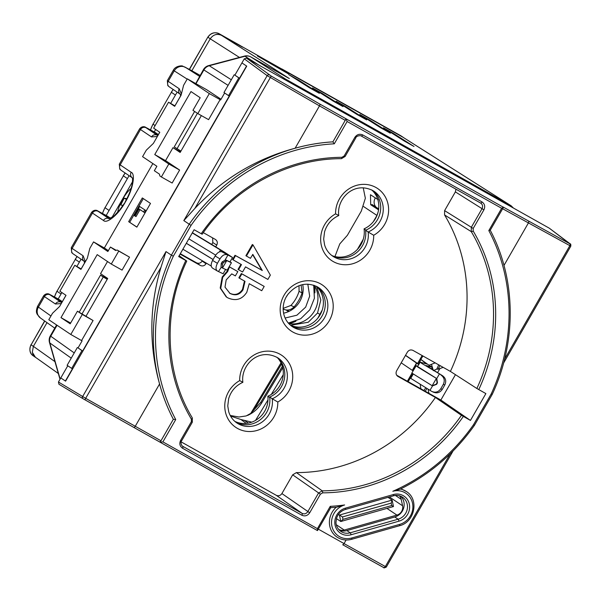 <?xml version="1.0" encoding="UTF-8"?>
<svg xmlns="http://www.w3.org/2000/svg" width="601" height="601" viewBox="0 0 601 601"><rect width="100%" height="100%" fill="white"/><g stroke="black" fill="none" stroke-linecap="round" stroke-linejoin="round"><path stroke-width="0.9" d="M338.16 537.797A19.247 17.955 -56.2 0 1 337.041 537.106A19.247 17.955 -56.2 0 1 336.207 507.244M344.628 504.968L336.5 507.221L330.738 507.657L317.463 530.585L317.418 528.655L330.25 506.342A185.273 172.848 123.8 0 0 344.628 504.968A17.534 16.355 123.8 0 0 331.76 519.722A17.534 16.355 123.8 0 0 339.527 536.655A17.534 16.355 123.8 0 0 351.75 538L399.642 524.395A17.534 16.355 123.8 0 0 412.541 503.285A17.534 16.355 123.8 0 0 392.821 491.28L400.213 489.154C430.083 474.332 454.822 453.056 474.422 425.35L492.219 394.399C516.898 341.766 516.154 278.962 490.236 230.251L503.413 207.405L502.887 206.879L569.568 243.63L549.284 228.185L246.515 58.139L271.201 76.064L319.83 104.071L503.383 207.247L501.64 208.284L347.123 121.507L346.078 118.9L345.237 120.35L319.484 105.889L267.167 75.643L244.269 58.845L234.893 75.148L239.499 78.235L246.53 66.005L241.925 62.917L246.53 66.005M338.596 215.406L335.576 213.851A27.796 25.933 -56.2 0 1 357.775 185.055A27.796 25.933 -56.2 0 1 387.375 201.673A27.796 25.933 -56.2 0 1 373.702 235.261L368.128 231.994A23.522 21.944 123.8 0 1 358.219 255.087A23.522 21.944 123.8 0 1 334.179 257.055A23.522 21.944 123.8 0 1 332.811 256.214C328.83 253.502 326.095 249.746 324.6 244.945L323.669 239.153L324.563 231.873C326.906 224.233 331.647 218.794 338.769 215.549L338.769 215.549C336.35 198.976 354.132 180.007 373.912 191.186A23.522 21.944 123.8 0 1 383.025 212.604A23.522 21.944 123.8 0 1 368.128 231.994L365.566 230.273A23.522 21.944 -56.2 0 1 355.657 253.374A23.522 21.944 -56.2 0 1 331.624 255.342A23.522 21.944 -56.2 0 1 331.572 255.312M242.699 382.176L239.679 380.621A27.796 25.933 -56.2 0 1 261.878 351.825A27.796 25.933 -56.2 0 1 291.477 368.451A27.796 25.933 -56.2 0 1 277.805 402.031L272.23 398.763A23.522 21.944 123.8 0 1 262.321 421.857A23.522 21.944 123.8 0 1 238.281 423.825A23.522 21.944 123.8 0 1 236.914 422.984C232.933 420.272 230.191 416.516 228.703 411.715L227.764 405.93L228.665 398.643C231.009 391.003 235.75 385.564 242.872 382.319L242.872 382.319C240.453 365.746 258.235 346.785 278.015 357.956A23.522 21.944 123.8 0 1 287.128 379.374A23.522 21.944 123.8 0 1 272.23 398.763L269.669 397.051A23.522 21.944 -56.2 0 1 259.76 420.144A23.522 21.944 -56.2 0 1 235.727 422.112A23.522 21.944 -56.2 0 1 235.675 422.082A23.522 21.944 -56.2 0 0 259.564 420.287A23.522 21.944 -56.2 0 0 269.721 397.471L267.828 396.202A23.95 22.342 123.8 0 0 277.624 357.918M291.132 325.757A23.522 21.944 -56.2 0 1 291.087 325.727A23.522 21.944 -56.2 0 0 291.132 325.757A23.522 21.944 -56.2 0 0 321.099 317.561A23.522 21.944 -56.2 0 0 317.2 286.745A23.522 21.944 -56.2 0 1 321.099 317.561A23.522 21.944 -56.2 0 1 291.132 325.757M400.792 496.261A12.403 11.569 -56.2 0 1 403.647 508.055A12.403 11.569 -56.2 0 1 394.789 516.988L346.89 530.585A12.403 11.569 -56.2 0 1 339.302 530.157M181.164 441.893L276.295 495.322C278.526 496.261 280.397 495.675 281.907 493.564L292.672 474.835L296.413 472.604A168.07 156.801 123.8 0 0 435.425 397.471L397.682 376.264M397.404 376.046L397.982 376.444C396.021 375.032 395.571 373.146 396.63 370.787L407.358 352.141C408.86 350.03 410.731 349.444 412.962 350.391L450.404 371.418A168.07 156.801 123.8 0 0 444.575 214.948L444.605 210.628L455.37 191.892L455.949 189.195M215.601 239.559L203.303 232.64M215.398 239.438C217.367 240.851 217.817 242.736 216.751 245.095L212.829 242.556L212.604 237.861M180.308 253.712L196.557 262.832C198.796 263.779 200.666 263.193 202.169 261.082L206.03 263.741L206.233 263.388M215.729 246.876L216.751 245.095M206.03 263.741C204.52 265.852 202.65 266.438 200.418 265.492L196.557 262.832M180.097 254.08L200.418 265.492M252.608 254.569L261.781 270.127L235.014 255.29L232.572 259.542L241.489 264.613L238.544 269.729L242.586 271.99L245.531 266.874L267.873 279.42L270.345 275.123L252.976 244.87L246.41 256.056L250.444 258.325L252.826 254.411L262.291 270.473L235.532 255.635L233.083 259.887M252.976 244.87L252.337 244.524L245.899 255.718L246.41 256.056M240.956 264.312L238.034 269.383L238.544 269.729M228.23 268.339L227.155 271.239L222.197 276.986L220.206 288.022L226.179 296.841L227.711 297.811C235.69 301.379 242.053 299.538 246.786 292.281L249.242 283.702L261.728 290.719L264.2 286.422L241.857 273.868L239.386 278.165L245.005 281.328L242.999 289.817C239.694 294.873 235.337 296.06 229.943 293.378L224.999 287.12L226.194 279.908L231.746 273.876L235.352 275.904L237.823 271.607L229.417 266.882L227.666 271.584L222.701 277.331L220.732 288.42L226.69 297.187M237.823 271.607L229.176 266.694M244.494 280.983L242.481 289.472C238.95 294.513 234.6 295.7 229.432 293.033L229.943 293.378M264.2 286.422L241.347 273.53L238.875 277.827L239.386 278.165M222.197 276.986L222.701 277.331L222.197 276.986M168.558 102.215L153.646 128.156L159.783 132.265L153.39 143.384L146.291 150.182L142.565 156.666L156.884 166.267L154.329 170.714L159.445 174.14L159.828 175.935L161.369 176.964L168.821 163.99L154.757 154.57L190.983 91.562L200.193 97.738L192.944 110.336L197.804 113.589L209.313 93.576L187.317 78.844L183.583 85.327L181.089 95.206L174.696 106.324L168.558 102.215L174.951 105.881M70.798 334.472L82.299 314.458L77.439 311.205L70.197 323.804L60.986 317.636L97.212 254.629L111.283 264.057L118.743 251.083L117.21 250.054L115.542 250.482L110.426 247.056L107.872 251.503L93.546 241.903L89.819 248.393L87.325 258.272L80.932 269.391L74.794 265.281L59.875 291.222L66.012 295.331L59.619 306.45L52.527 313.249L48.794 319.732L70.798 334.472L82.097 340.872L78.047 347.911L82.653 350.999L229.266 96.025L228.575 95.634L238.8 77.845L234.893 75.148M234.195 74.757L223.97 92.546L228.575 95.634M77.349 347.521L67.117 365.31L71.722 368.398L81.954 350.608L78.047 347.911M81.954 350.608L82.653 350.999M238.8 77.845L239.499 78.235M211.732 244.449L212.829 242.556M341.315 158.649A1.713 0.518 -90.3 0 0 341.413 158.679C288.044 158.529 233.857 187.918 202.176 234.24L194.1 229.732L178.67 256.567L186.671 260.999L179.143 255.741M396.675 375.219L440.864 400.041L455.453 374.671M440.864 400.041L470.448 420.43L485.878 393.595L476.863 388.486A169.535 158.168 123.8 0 0 471.274 231.633L444.575 214.948M450.404 371.418L476.863 388.486M296.413 472.604L322.226 490.837A169.535 158.168 123.8 0 0 461.448 415.306L435.425 397.471M461.448 415.306L470.448 420.43M128.674 221.664L136.863 227.148L150.498 203.423L142.317 197.939L128.674 221.664L136.908 227.065M224.631 92.99L220.612 99.976L220.101 99.638L208.592 119.652L197.804 113.589M161.369 176.964L172.156 183.027L179.609 170.053L165.545 160.625L172.998 147.658L180.165 152.451L201.365 115.587M108.36 250.662L104.334 247.965L152.864 163.57M111.283 264.057L122.071 270.112L129.531 257.145L117.21 250.054M86.086 316.058L107.707 278.458L100.547 273.658L107.519 261.533M81.586 340.527L93.087 320.521L77.439 311.205M332.631 255.868A23.95 22.342 123.8 0 0 355.446 251.278A23.95 22.342 123.8 0 0 364.071 228.838L365.964 230.108A23.522 21.944 -56.2 0 0 380.373 211.484A23.522 21.944 -56.2 0 0 372.605 190.382A23.522 21.944 -56.2 0 1 380.343 211.702A23.522 21.944 -56.2 0 1 365.566 230.273M276.708 357.159A23.522 21.944 -56.2 0 1 284.438 378.472A23.522 21.944 -56.2 0 1 269.669 397.051M187.317 78.844L206.782 89.774L221.033 99.248M83.118 398.756L58.943 384.249L83.148 398.779A1.713 1.585 121 0 0 83.186 398.801L133.88 427.461L85.011 399.853L85.68 398.313L160.985 440.781L173.343 419.28A186.986 174.448 -56.2 0 1 159.573 383.979L135.233 426.312A1.713 0.616 119.3 0 1 133.88 427.461A1.713 0.616 119.3 0 1 133.873 427.461L160.144 442.231L160.985 440.781A1.713 0.616 119.3 0 1 159.633 441.923A1.713 0.616 119.3 0 1 159.626 441.923L133.888 427.469M58.981 384.272L58.44 382.011L85.68 398.313L160.963 267.385C149.296 306.442 148.83 345.312 159.573 383.979M67.785 365.761L58.44 382.011M244.269 58.845L246.515 58.139M549.284 228.185L570.221 243.893A1.713 1.608 126.9 0 0 570.056 243.781M570.589 246.049L502.639 208.75M319.83 104.071A1.713 0.616 119.3 0 1 319.484 105.889L295.136 148.222C256.244 158.672 222.821 178.737 194.874 208.419L183.816 220.597L189.202 224.196A186.986 174.448 -56.2 0 1 332.879 141.859L345.237 120.35A1.713 0.616 119.3 0 0 345.583 118.532M295.136 148.222A186.986 174.448 -56.2 0 1 332.871 141.851M347.123 121.507L334.291 143.812A185.273 172.848 123.8 0 0 191.058 225.39L173.336 256.206A185.273 172.848 123.8 0 0 175.732 419.566L162.901 441.878L160.144 442.231M383.829 567.644L342.69 544.731A1.713 0.616 -60.7 0 0 342.69 544.731A1.713 0.616 -60.7 0 0 344.042 543.582L386.067 566.938M346.116 539.968A19.247 17.955 -56.2 0 1 338.19 537.812C342.39 540.096 346.897 540.592 351.705 539.3A1.713 0.413 -105.9 0 0 351.75 538M60.784 377.931L65.607 381.139L246.748 66.125M85.011 399.853L83.148 398.779A1.713 1.585 121 0 1 82.645 396.54L166.004 251.586L171.398 255.162L189.202 224.196L191.058 225.39M400.446 489.041A19.247 17.955 -56.2 0 1 406.359 491.528L401.07 488.883M463.341 416.44A171.24 159.761 -56.2 0 1 322.632 492.85L320.401 494.187L309.703 512.788C307.592 515.741 304.977 516.559 301.845 515.245L182.531 448.233C179.782 446.25 179.151 443.613 180.646 440.308L191.343 421.707L191.366 419.13A171.24 159.761 -56.2 0 1 185.777 260.556M201.207 233.721A171.24 159.761 -56.2 0 1 341.916 157.312L344.148 155.967L354.845 137.366C356.949 134.414 359.571 133.595 362.696 134.917L482.01 201.921C484.759 203.904 485.39 206.549 483.903 209.847L473.205 228.448L473.182 231.032A171.24 159.761 -56.2 0 1 478.772 389.606M175.732 419.566L173.351 419.288A186.986 174.448 -56.2 0 1 171.398 255.162L173.336 256.206M166.004 251.586L160.963 267.385M209.313 93.576L220.101 99.638M93.546 241.903L104.334 247.965M168.821 163.99L179.609 170.053M154.757 154.57L165.545 160.625M180.503 151.865L172.998 147.658M82.299 314.458L93.087 320.521M60.986 317.636L70.633 323.053M118.743 251.083L129.531 257.145M110.426 247.056L116.226 250.309M71.722 368.398L72.421 368.789L65.389 381.019M180.646 440.308L181.615 440.818C180.007 442.201 181.87 446.288 182.554 446.205L302.19 513.419C304.429 514.366 306.307 513.78 307.81 511.669L318.507 493.068L322.226 490.837A1.713 0.518 -90.3 0 1 322.632 492.85M473.182 231.032A1.713 0.563 -30.8 0 1 471.274 231.633L471.312 227.328L482.01 208.727C483.076 206.376 482.626 204.483 480.65 203.07L361.359 136.074M570.221 243.893C570.732 243.751 570.92 244.524 570.785 246.222L503.578 363.109M392.821 491.28A185.273 172.848 123.8 0 0 473.483 424.772L474.332 425.29M473.483 424.772L491.205 393.948L492.136 394.324M491.205 393.948A185.273 172.848 123.8 0 0 488.816 230.596L490.183 230.198M334.291 143.812L332.879 141.859M330.655 507.627L330.25 506.342M317.456 530.578L160.151 442.238M143.308 198.608L129.718 222.25M134.977 216.014L134.391 215.616L139.635 206.496L145.795 210.508L144.593 212.604L139.026 208.983L134.977 216.014L136.021 216.6L140.018 209.651M139.635 206.496L145.795 210.508M144.751 209.922L143.549 212.01M81.188 268.947L74.794 265.281M235.532 255.635L235.014 255.29M262.186 270.548L261.675 270.21M262.291 270.473L261.781 270.127M257.281 262.111L256.77 261.766M252.848 244.87L252.337 244.524M227.666 271.584L227.155 271.239M241.857 273.868L241.347 273.53M59.431 299.711A4.275 1.533 119.3 0 1 59.469 299.734A4.275 1.533 119.3 0 1 59.507 299.756L50.048 294.851L61.069 302.265A4.275 4.004 -56.1 0 0 55.442 304.008L44.421 296.594L38.389 307.088L50.95 315.991M107.466 216.18A4.275 1.533 119.3 0 1 107.504 216.195A4.275 1.533 119.3 0 1 107.541 216.217L98.083 211.319L109.104 218.726A4.275 4.004 -56.1 0 0 103.477 220.477L92.456 213.062L72.128 248.416L83.148 255.831L85.35 261.705M155.501 132.641A4.275 1.533 119.3 0 1 155.539 132.663A4.275 1.533 119.3 0 1 155.576 132.686L146.111 127.78L157.139 135.195A4.275 4.004 -56.1 0 0 151.512 136.938L140.491 129.531L120.162 164.884L131.183 172.299C135.818 173.922 132.663 190.171 125.444 201.846C118.96 214.009 106.873 224.256 103.477 220.477M343.013 106.602L322.249 93.41L312.505 87.941L333.27 101.133L343.013 106.602M390.342 133.189L369.577 119.997L359.834 114.521L380.598 127.712L390.342 133.189M513.419 208.036L511.15 205.797L402.978 137.253L240.783 45.939M242.286 46.946L221.438 35.301C216.976 33.416 213.235 34.588 210.222 38.81L191.847 70.76M510.812 205.595L285.843 79.249L282.38 78.288M288.796 74.103L257.423 55.976L288.796 74.103M366.678 119.892L345.913 106.7L336.169 101.231L356.934 114.423L366.678 119.892M414.006 146.479L393.242 133.287L383.498 127.81L404.263 141.002L414.006 146.479M319.349 93.313L298.584 80.121L288.841 74.652L309.605 87.844L319.349 93.313M288.968 78.363L250.842 56.945L285.843 79.249M155.576 132.686L158.394 134.571L152.962 131.657L157.958 135.052M59.507 299.756L62.324 301.642L56.892 298.727L61.888 302.123M177.13 92.126L170.654 103.387M155.644 129.493L154.239 131.935M81.06 259.196L76.883 266.453M61.873 292.559L58.169 298.998M129.095 175.657L106.204 215.466M110.561 218.321L109.435 217.682L109.194 218.095M111.921 217.547L132.536 181.69M109.435 217.682L105.791 215.774L109.923 218.584M62.324 301.642L65.967 295.301M81.143 268.917L84.538 263.013M158.394 134.571L159.738 132.235M174.906 105.851L180.608 95.942M58.335 373.499L35.414 357.249L32.304 352.276L33.378 346.349L47.006 322.647M439.955 368.511L437.505 372.77M281.786 69.656L281.561 70.047M180.946 151.099L174.237 146.907L194.619 111.455M177.017 148.778L197.406 113.319M82.074 313.805L103.252 276.986L100.502 275.138L79.197 312.189M100.502 275.138L107.391 279.007M103.252 276.986L107.211 279.322M107.541 216.217L110.629 218.283M195.746 83.577L203.446 69.596L203.882 69.934L195.964 83.697M57.057 325.269L50.739 336.26A8.557 8.001 125.3 0 0 49.845 342.983L59.89 378.179L60.423 378.562M402.978 137.253L511.15 205.797M203.446 69.596A8.557 8.557 0 0 1 208.667 65.592A8.557 2.111 75.1 0 1 209.268 65.734A8.557 8.008 122.5 0 0 203.882 69.934L228.095 85.365M60.085 379.141A8.557 8.557 0 0 1 59.544 377.728A8.557 2.419 -15.9 0 0 59.89 378.179A8.557 8.001 125.3 0 0 60.175 378.998M59.544 377.728L49.492 342.532A8.557 2.419 -15.9 0 0 49.845 342.983L71.241 358.151M208.667 65.592L244.412 56.111A8.557 2.111 75.1 0 1 245.013 56.246L209.268 65.734L231.31 79.775M345.613 107.233L345.913 106.7M369.277 120.523L369.577 119.997M392.941 133.813L393.242 133.287M321.948 93.936L322.249 93.41M298.284 80.647L298.584 80.121M403.812 137.772A8.557 7.978 123.8 0 0 403.406 137.479A8.557 7.978 123.8 0 0 402.91 137.171L284.258 70.58M242.496 47.126L221.491 35.294A8.557 7.978 123.8 0 0 215.789 34.565M32.544 353.245A8.557 7.978 123.8 0 0 35.594 357.415A8.557 7.978 123.8 0 0 36.015 357.678M284.273 70.55L281.974 69.01A2.569 0.924 -60.7 0 0 281.952 68.995A2.569 0.924 -60.7 0 0 281.636 68.965M210.237 38.772L207.969 37.254A8.557 7.978 123.8 0 1 219.192 33.746A2.569 0.924 -60.7 0 0 219.17 33.739L240.19 45.541A2.569 0.924 119.3 0 1 240.19 45.541A2.569 0.924 119.3 0 1 240.212 45.556L221.491 35.294M242.511 47.096L240.212 45.556M338.446 529.203A7.7 7.182 123.8 0 0 338.874 529.466A7.7 7.182 123.8 0 0 344.238 530.059L396.923 515.095A7.7 7.182 123.8 0 0 402.58 505.794L401.22 499.341A7.7 7.182 123.8 0 0 399.259 495.742M343.006 519.354L391.694 505.531L391.191 503.112L342.495 516.935L343.006 519.354L340.79 521.51L339.43 515.057L392.115 500.1L393.475 506.553L340.79 521.51L336.462 518.61M342.495 516.935L338.461 514.411M391.191 503.112L392.115 500.1L388.021 497.35M391.694 505.531L393.475 506.553M374.573 206.158L375.482 206.451M288.315 323.083L300.703 318.748L309.778 309.831L314.398 298.299L313.692 285.19M307.817 284.138L309.68 296.135L305.676 307.119L296.909 315.202L285.107 318.034M302.731 284.574A23.522 21.944 -56.2 0 1 283.574 313.174M378.367 199.855L370.471 194.732L370.704 204.753L372.259 204.61L378.668 208.9M370.704 204.753L378.592 209.869M230.544 416.065L241.001 419.543L251.751 422.15M241.001 419.543L246.23 423.404M248.378 423.089L244.509 420.497M378.082 212.138L376.94 215.436L363.5 206.496M376.94 215.436L373.379 221.626M363.274 239.206L357.415 249.392M364.071 228.838A23.522 21.944 123.8 0 0 371.598 189.856M234.803 421.354A23.522 21.944 123.8 0 0 258.16 418.657A23.522 21.944 123.8 0 0 267.828 396.202M290.208 324.998A23.522 21.944 123.8 0 0 319.191 316.314A23.522 21.944 123.8 0 0 316.194 286.211M375.347 197.902A7.7 7.182 123.8 0 0 376.098 207.18M321.866 310.672L317.794 318.214M283.266 374.671L271.291 394.429M267.978 399.89L255.553 420.384M334.937 256.559L339.775 243.916L347.408 235.261L361.329 211.049L365.355 198.247L363.229 187.782M319.792 314.285L317.538 313.023L320.829 299.922L316.652 286.624M288.758 323.571A24.806 23.139 123.8 0 0 314.473 310.965A24.806 23.139 123.8 0 0 314.323 285.407M314.856 292.882A32.071 29.922 123.8 0 0 314.473 285.64M317.538 313.023L308.26 322.249L290.726 325.246M289.021 323.623A32.071 29.922 123.8 0 0 295.91 321.197M282.35 366.302L260.609 402.565L250.79 413.375L246.177 415.937L238.965 417.004L230.221 415.471M283.094 309.012C287.038 310.905 290.711 310.184 294.114 306.863A38.674 36.083 -56.2 0 0 298.765 300.327A38.674 36.083 -56.2 0 0 302.063 293.033L299.065 291.252A33.431 31.192 -56.2 0 1 295.82 298.817A33.431 31.192 -56.2 0 1 290.907 305.443L283.169 308.381M215.676 255.125L188.857 238.845M186.325 243.24L213.115 259.497M213.085 259.549L186.295 243.292M405.532 355.311L418.829 364.311M440.067 365.611L437.979 369.247L436.829 369.044L438.715 364.852M287.293 310.063L289.119 311.326M192.267 232.918L220.469 250.031L219.403 251.887M220.469 250.031C227.561 254.388 228.395 255.17 222.963 252.367L221.979 251.849C219.696 251.113 217.412 252.488 215.143 255.981L212.581 260.428C210.718 264.132 210.726 266.709 212.604 268.159L217.239 270.938M226.577 254.065L222.963 252.367M215.143 255.981L219.981 258.881L217.419 263.328C215.556 267.032 215.564 269.609 217.442 271.059L212.604 268.159M211.251 266.055L182.892 249.22M288.472 311.618L286.151 310.011M425.298 391.296L426.868 388.562M425.718 387.885L423.9 390.515M229.958 261.901L225.54 259.872L226.757 260.594L222.49 268.008L227.17 270.18L231.43 262.78M226.757 260.594L231.438 262.765L230.085 261.683M418.694 364.552L405.465 355.424M411.94 373.131L432.179 385.722L436.394 378.397L417.71 367.016L416.2 365.716L417.763 366.174M411.79 373.131L416.2 365.716M417.672 366.572L435.913 378.059M413.082 370.87L401.205 362.831M422.803 355.912L420.798 359.398L422.939 355.987M435.177 362.861L429.024 365.258L432.352 367.294L426.132 365.536L442.464 375.67L421.654 363.35L420.234 362.125L426.485 363.958L420.798 359.398M429.024 365.258L420.91 359.458M431.48 364.379L433.381 370.659L436.829 369.044M437.979 369.247L443.185 367.361M192.38 232.715L224.556 252.232L232.512 257.468L221.979 251.849M219.981 258.881C222.257 255.387 224.534 254.013 226.817 254.749M217.442 271.059L223.136 273.771L225.555 269.556M412.714 373.927L408.034 381.597M420.212 384.595L420.873 388.809M408.162 381.718L411.535 375.768M428.964 393.355L428.115 389.29M225.54 259.872L222.13 261.938L223.339 262.66L222.483 264.147L222.49 268.008M222.13 261.938L221.273 263.418L221.01 267.084L222.385 267.948M218.426 271.577L221.281 267.28M223.339 262.66L226.434 260.488M431.653 385.474L432.179 385.722L436.228 384.182L437.085 382.702L437.453 382.86L436.762 378.562L436.281 378.224M436.394 378.397L437.085 382.702M417.53 366.572L420.234 362.125M432.021 385.632L432.547 385.88L436.596 384.347L437.453 382.86M410.851 378.427L431.616 391.341C435.312 393.016 438.362 392.16 440.773 388.764L443.335 384.317L444.8 384.956C446.528 381.154 445.747 378.059 442.464 375.67M411.61 375.843L412.016 376.166M433.088 391.98C436.777 393.663 439.827 392.799 442.246 389.403L444.8 384.956M432.352 367.294L431.33 369.067M433.757 392.318L431.616 391.341M440.991 375.032C444.274 377.42 445.056 380.516 443.335 384.317M299.005 285.67L299.065 291.252M302.063 293.033L301.109 284.964M294.114 306.863L290.907 305.443M286.256 296.939L288.202 293.927M126.864 198.676L124.189 198.172L120.733 204.994L122.927 205.414M131.168 188.263A19.675 7.062 -60.7 0 0 117.623 212.393M126.465 199.449L124.189 198.172M341.233 533.688A14.116 13.169 -56.2 0 1 334.99 520A14.116 13.169 -56.2 0 1 345.462 508.145L393.355 494.548A14.116 13.169 -56.2 0 1 409.334 504.119A14.116 13.169 -56.2 0 1 398.966 521.172L351.067 534.77A14.116 13.169 -56.2 0 1 341.233 533.688M345.29 509.423A1.713 0.413 -105.9 0 0 345.417 509.453C341.022 510.85 338.07 513.81 336.537 518.332L335.997 522.231C335.929 523.283 336.102 527.768 340.85 531.419A12.403 11.569 123.8 0 0 341.571 531.862A12.403 11.569 123.8 0 0 350.218 532.817L398.11 519.211A12.403 11.569 123.8 0 0 407.23 509.242A12.403 11.569 123.8 0 0 402.55 497.215A12.403 11.569 123.8 0 0 393.4 495.757M393.182 495.817A1.713 0.413 -105.9 0 0 393.309 495.855L345.417 509.453A1.713 0.413 -105.9 0 0 345.462 508.145M373.702 235.261A27.796 25.933 -56.2 0 1 360.367 260.241A27.796 25.933 -56.2 0 1 333.33 261.615A27.796 25.933 -56.2 0 1 320.686 237.958A27.796 25.933 -56.2 0 1 335.576 213.851M320.543 283.852A27.796 25.933 -56.2 0 1 329.31 320.649A27.796 25.933 -56.2 0 1 292.837 332.03A27.796 25.933 -56.2 0 1 284.07 295.234A27.796 25.933 -56.2 0 1 320.543 283.852M318.5 287.541L317.17 286.722C305.954 281.614 296.06 284.356 287.481 294.941C280.637 304.639 281.704 319.326 292.319 326.628A23.522 21.944 123.8 0 0 293.694 327.47A23.522 21.944 123.8 0 0 324.112 318.575A23.522 21.944 123.8 0 0 318.5 287.541A23.522 21.944 123.8 0 0 317.208 286.745M277.805 402.031A27.796 25.933 -56.2 0 1 264.47 427.01A27.796 25.933 -56.2 0 1 237.433 428.385A27.796 25.933 -56.2 0 1 224.789 404.728A27.796 25.933 -56.2 0 1 239.679 380.621M346.89 530.585L350.218 532.817A1.713 0.413 -105.9 0 1 351.067 534.77M394.789 516.988L398.11 519.211A1.713 0.413 -105.9 0 1 398.966 521.172M503.984 265.432L528.294 223.159A1.713 0.616 -60.7 0 0 528.64 221.341M504.607 359.128L569.793 245.764A1.713 1.277 -62.5 0 0 569.568 243.63M271.201 76.064L194.874 208.419M318.387 529.173L344.042 543.582L346.101 539.998M183.816 220.597L267.167 75.643A1.713 1.585 126.3 0 1 269.413 74.945M383.378 567.419A1.713 1.277 -61.1 0 0 383.393 567.427A1.713 1.277 -61.1 0 0 385.316 566.593L450.104 453.92M488.816 230.596L501.64 208.284M162.901 441.878L317.418 528.655M444.605 210.628L473.205 228.448M483.903 209.847L455.37 191.892M182.253 445.965L182.877 446.408A1.713 0.616 -60.7 0 1 182.531 448.233M301.845 515.245A1.713 0.616 -60.7 0 0 302.19 513.419L276.295 495.322M281.907 493.564L309.703 512.788M320.401 494.187L292.672 474.835M191.343 421.707L192.312 422.218L181.615 440.818M191.366 419.13A1.713 0.563 -30.8 0 0 192.32 417.905A1.713 0.563 -30.8 0 0 192.267 417.853M480.815 203.161L480.665 203.07A1.713 0.616 -60.7 0 0 480.665 203.07A1.713 0.616 -60.7 0 0 482.01 201.921M480.665 203.07L361.351 136.066A1.713 0.616 -60.7 0 0 361.351 136.066A1.713 0.616 -60.7 0 0 362.696 134.917M355.732 137.809L354.845 137.366M345.034 156.418L344.148 155.967M361.351 136.066C360.923 135.225 356.16 135.751 355.815 137.877L345.117 156.478L341.413 158.679A1.713 0.518 -90.3 0 0 341.916 157.312M402.55 497.215C399.793 495.419 396.713 494.961 393.309 495.855A1.713 0.413 -105.9 0 0 393.355 494.548M399.47 525.665A1.713 0.413 -105.9 0 0 399.597 525.702A1.713 0.413 -105.9 0 0 399.642 524.395M351.577 539.27A1.713 0.413 -105.9 0 0 351.705 539.3L399.597 525.702C414.803 522.231 419.31 499.146 406.359 491.528M242.999 289.817L242.481 289.472M173.238 89.504A25.663 23.942 123.8 0 0 171.375 92.321L153.052 124.189A25.663 23.942 123.8 0 0 150.588 129.891M125.203 173.043A25.663 23.942 123.8 0 0 123.348 175.853L105.017 207.728A25.663 23.942 123.8 0 0 102.553 213.423M77.168 256.574A25.663 23.942 123.8 0 0 75.313 259.392L56.982 291.26A25.663 23.942 123.8 0 0 54.518 296.962M61.294 303.543L55.442 304.008M125.444 201.846L119.779 209.809L114.107 215.887L109.074 218.772M157.364 136.48L151.512 136.938M79.377 262.119L75.313 259.392L56.982 291.26L61.054 293.987M175.447 95.048L171.375 92.321L153.052 124.189L155.126 125.579M127.412 178.58L123.348 175.853L105.017 207.728L109.089 210.455M221.438 35.301L289.344 78.573M239.438 57.426L210.222 38.81M60.536 300.635L60.303 301.048M156.606 133.572L156.365 133.985M33.378 346.349L54.954 361.644M187.166 79.099L174.23 70.858L168.197 81.345L179.218 88.76L181.397 93.989M49.492 342.532A8.557 8.557 0 0 1 50.304 335.921L74.246 352.922M258.903 65.103L245.013 56.246A8.557 8.008 122.5 0 1 250.842 56.945A8.557 3.073 119.3 0 0 250.79 56.915A8.557 8.557 0 0 0 244.412 56.111M189.736 69.573A8.557 3.073 119.3 0 1 189.788 69.596L200.11 75.395L185.454 67.357L199.562 76.35M167.333 80.669A17.106 0.451 29.9 0 0 168.197 81.345A4.275 4.004 123.9 0 0 169.302 86.86L167.807 85.627L167.333 80.669L173.351 70.204L174.23 70.858A8.557 8.008 -57.5 0 1 185.454 67.357M146.111 127.78A4.275 4.004 -56.1 0 0 140.491 129.531A17.106 0.451 -150.1 0 1 139.627 128.847L119.299 164.201A17.106 0.451 29.9 0 0 120.162 164.884A4.275 4.004 123.9 0 0 121.267 170.391L119.779 169.159L119.299 164.201M98.083 211.319A4.275 4.004 -56.1 0 0 92.456 213.062A17.106 0.451 -150.1 0 1 91.592 212.386L71.264 247.74A17.106 0.451 29.9 0 0 72.128 248.416A4.275 4.004 123.9 0 0 73.232 253.93L71.744 252.69L71.264 247.74M50.048 294.851A4.275 4.004 -56.1 0 0 44.421 296.594A17.106 0.451 -150.1 0 1 43.557 295.917L37.54 306.382L38.389 307.088A8.557 8.001 -54.7 0 0 40.425 317.989L37.285 314.443C37.187 313.632 35.256 312.543 37.54 306.382M173.351 70.204C175.575 65.682 182.313 65.517 182.666 66.125L189.788 69.596A8.557 3.073 119.3 0 1 189.841 69.633M179.218 88.76A4.275 4.004 123.9 0 0 180.217 94.199L169.302 86.86M131.183 172.299A4.275 4.004 123.9 0 0 132.182 177.731L121.267 170.391M83.148 255.831A4.275 4.004 123.9 0 0 84.148 261.27L73.232 253.93M43.557 295.917C46.375 292.409 49.658 294.295 49.214 294.19L56.644 298.141A4.275 1.533 119.3 0 1 56.682 298.164M402.91 137.171L281.974 69.01M44.767 321.069L31.087 344.854L33.363 346.379M219.17 33.739C214.625 31.748 210.846 32.882 207.833 37.149L189.473 69.423M44.632 320.964L31.087 344.854A8.557 7.978 123.8 0 0 33.288 355.867L35.594 357.415M403.406 137.479L401.107 135.939A8.557 7.978 123.8 0 0 400.604 135.631A2.569 0.924 119.3 0 0 400.582 135.616A2.569 0.924 119.3 0 1 400.582 135.616L281.952 68.995M336.305 524.741L344.238 530.059M386.939 508.408L396.923 515.095M389.395 496.959L402.58 505.794M395.42 495.457L401.22 499.341M253.554 410.566L281.516 364.003M260.609 402.565L261.608 403.031L282.74 367.782M281.005 362.884L250.79 413.375M417.62 363.41L422.142 355.544M407.373 381.229L411.918 373.319M420.985 359.541L418.431 363.988M217.419 263.328L212.581 260.428M222.483 264.147L221.273 263.418M227.802 255.267L225.225 259.76M412.346 370.299L416.606 362.884M416.793 363.019L412.534 370.426M436.762 378.562L439.339 374.07M429.963 390.372L432.547 385.88M442.246 389.403L440.773 388.764M337.041 537.106L338.175 537.805M192.312 422.218L192.32 417.905C164.892 372.688 162.698 311.664 186.753 261.067M453.034 451.005L386.285 567.089C382.168 568.831 384.79 567.246 383.393 567.427L342.69 544.731M160.159 442.246L317.463 530.585M173.141 89.444L171.285 92.246M125.106 172.975L123.25 175.785M77.071 256.514L75.223 259.316M62.173 302.01L61.039 302.303M158.243 134.94L157.109 135.233M54.766 328.154L40.425 317.989M50.304 335.921L56.607 324.968M250.79 56.915L289.156 78.468M180.608 96.04L180.323 94.274M155.539 132.663L145.284 127.119C145.727 127.232 142.445 125.339 139.627 128.847M125.233 201.673C128.749 195.445 131.048 189.728 132.122 184.522C133.204 176.198 131.927 178.392 132.152 177.693L132.288 177.806M107.504 216.195L97.249 210.658C97.693 210.763 94.41 208.878 91.592 212.386M84.546 263.11L84.253 261.337M56.644 298.141L59.469 299.734M54.428 296.909L56.892 291.192M102.463 213.37L104.927 207.653M150.49 129.839L152.962 124.122M30.951 344.749C29.021 349.872 29.795 353.583 33.288 355.867M207.833 37.149L189.323 69.34M400.582 135.616L401.107 135.939M247.612 415.426C253.532 412.752 258.197 408.62 261.608 403.031M222.438 267.978L221.228 267.25M229.958 261.916L232.512 257.468M410.716 378.427L413.135 374.213"/></g></svg>
